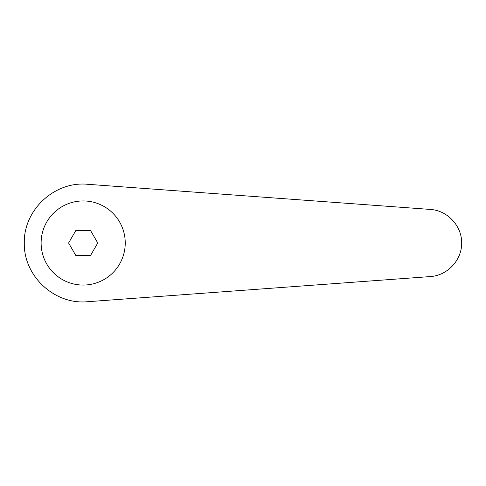 <?xml version="1.0" encoding="UTF-8"?>
<svg xmlns="http://www.w3.org/2000/svg" width="486" height="486" viewBox="0 0 486 486"><rect width="100%" height="100%" fill="white"/><g stroke="black" fill="none" stroke-linecap="round" stroke-linejoin="round"><path stroke-width="0.73" d="M83.179 200.943A42.057 42.057 0 0 0 41.122 243A42.057 42.057 0 0 0 83.179 285.057A42.057 42.057 0 0 0 125.236 243A42.057 42.057 0 0 0 83.179 200.943M87.492 184.279C54.572 181.084 23.522 209.934 24.3 243C23.522 276.066 54.572 304.916 87.492 301.721L430.517 276.558C447.588 275.404 461.797 260.107 461.7 243C461.797 225.893 447.588 210.596 430.517 209.442L87.492 184.279M75.895 255.618L68.605 243L75.895 230.382L90.469 230.382L97.753 243L90.469 255.618L75.895 255.618"/></g></svg>
